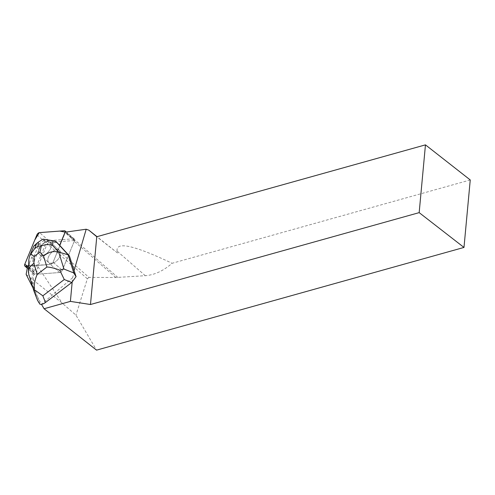 <?xml version="1.0" encoding="UTF-8"?>
<svg xmlns="http://www.w3.org/2000/svg" width="495" height="495" viewBox="0 0 495 495"><rect width="100%" height="100%" fill="white"/><g stroke="black" fill="none" stroke-linecap="round" stroke-linejoin="round"><path stroke-width="0.37" stroke-dasharray="2.48 1.86" d="M52.148 252.042A8.124 4.696 -48.9 0 0 48.887 262.703A8.124 4.696 -48.9 0 0 57.767 259.665A8.124 4.696 -48.9 0 0 59.561 250.458A8.124 4.696 -48.9 0 0 52.148 252.042M74.467 240.774L62.321 270.276A2.5 1.448 131.1 0 1 59.678 272.516L34.885 274.366A2.5 1.448 131.1 0 1 34.105 274.143A2.5 1.448 131.1 0 1 33.982 272.386L46.134 242.884A2.5 1.448 131.1 0 1 48.77 240.644L73.569 238.8A2.5 1.448 131.1 0 1 74.343 239.017A2.5 1.448 131.1 0 1 74.467 240.774L65.241 232.724A2.5 1.448 -48.9 0 0 65.408 232.161L53.033 262.356L46.753 264.745L27.695 266.168L50.447 264.472A2.5 1.448 -48.9 0 0 53.089 262.232L65.241 232.724M42.923 243.998A8.124 4.696 -48.9 0 0 39.656 254.659A8.124 4.696 -48.9 0 0 48.535 251.621A8.124 4.696 -48.9 0 0 50.335 242.414A8.124 4.696 -48.9 0 0 42.923 243.998M74.436 271.446L72.579 277.775L72.171 282.181M72.579 277.775L41.469 304.326M32.986 287.923L37.212 296.264L33.233 283.425L33.932 265.425L50.447 264.472A2.5 1.448 -48.9 0 0 53.089 262.232L59.951 245.563L59.66 245.31M28.611 265.821L33.932 265.425M470.25 179.957L172.099 263.291C163.474 270.821 154.545 274.96 145.313 275.696L115.781 277.509L89.007 277.398L48.894 242.432L73.439 240.601A44.117 25.511 131.1 0 0 74.559 240.496A2.5 1.448 131.1 0 1 74.467 240.768L62.314 270.27A2.5 1.448 131.1 0 1 59.672 272.51L36.426 274.242L27.745 265.889M52.977 263.086A8.13 4.702 131.1 0 1 48.875 262.703A8.13 4.702 131.1 0 1 50.676 253.49A8.13 4.702 131.1 0 1 59.561 250.445A8.13 4.702 131.1 0 1 59.548 257.066A8.13 4.702 131.1 0 1 52.977 263.086M38.839 250.142A8.13 4.702 -48.9 0 0 39.65 254.665A8.13 4.702 -48.9 0 0 43.752 255.043A8.13 4.702 -48.9 0 0 50.323 249.028A8.13 4.702 -48.9 0 0 50.335 242.408A8.13 4.702 -48.9 0 0 49.611 241.95L49.321 241.696A8.13 4.702 -48.9 0 0 47.118 241.48L47.409 241.733A8.13 4.702 -48.9 0 0 40.089 247.296L39.798 247.042A8.13 4.702 -48.9 0 0 38.548 249.888L38.839 250.142L34.44 260.129L32.887 258.78L31.977 282.329L33.233 283.425M38.548 249.888L39.798 247.042M47.118 241.48L49.321 241.696M26.13 274.372L62.203 303.144L75.958 315.142L96.55 350.138M37.212 296.264L41.339 304.103M89.007 277.398L87.361 278.79L75.958 315.142M87.361 278.79L47.248 243.831L37.892 266.551L62.203 303.144M145.313 275.696L117.098 251.107L117.488 252.97L96.766 236.74M117.098 251.107C115.774 241.164 134.108 245.223 172.099 263.291M117.488 252.97L97.008 236.672M48.894 242.432L47.248 243.831M37.892 266.551L36.426 274.242M74.559 240.496L65.043 232.204M34.223 265.679L34.44 260.129M39.872 304.171L37.502 296.517M37.589 300.459L31.977 282.329L28.92 274.706L34.18 291.691L37.589 300.459M49.611 241.95L57.34 242.717M40.089 247.296L41.029 245.167L45.763 241.566L47.409 241.733M32.62 248.669C31.259 252.11 31.03 254.814 31.934 256.787L32.887 258.78L39.476 243.812L33.833 246.065M42.941 239.141L44.21 240.217L55.793 241.368M39.476 243.812L41.029 245.167M44.21 240.217L45.763 241.566M44.173 240.205L39.47 243.781M28.716 274.125L29.366 263.148L28.859 259.541M53.089 262.232L62.321 270.276L53.089 262.232M48.77 240.644L39.538 232.601M64.338 230.75L73.569 238.8M33.982 272.386L24.75 264.342M36.902 234.84L46.134 242.884M59.678 272.516L50.447 264.472L59.672 272.51M27.38 267.82L34.885 274.366M74.467 240.768L64.95 232.477M117.822 277.447L65.804 232.106M115.781 277.509L73.439 240.601M31.934 256.787L29.366 263.148M34.105 274.143L27.305 268.21M74.343 239.017L66.324 232.031M59.561 250.458L50.335 242.414M39.65 254.665L48.875 262.703L39.656 254.659M50.335 242.408L59.561 250.445"/><path stroke-width="0.74" d="M64.338 230.75L39.538 232.601A2.5 1.448 -48.9 0 0 36.902 234.84L24.75 264.342A2.5 1.448 -48.9 0 0 24.88 266.093A2.5 1.448 -48.9 0 0 25.653 266.316L27.695 266.168L24.756 264.336L34.792 239.964L39.297 232.638L59.771 231.091L65.408 232.161A2.5 1.448 -48.9 0 0 65.111 230.973A2.5 1.448 -48.9 0 0 64.338 230.75M97.008 236.672L88.865 230.187L86.21 229.222L65.804 232.106A44.117 25.511 -48.9 0 1 65.043 232.204A2.5 1.448 -48.9 0 1 64.95 232.477L59.66 245.31L69.418 255.915L76.051 276.662L73.767 272.949L63.96 269.051L58.701 252.06C53.33 250.786 48.275 252.128 43.529 256.088L46.914 267.022C50.552 267.201 54.827 268.253 59.753 270.165L64.276 279.526L71.769 282.497L76.051 276.662M72.171 282.181L70.389 301.387L44.074 308.744L96.55 350.138L463.988 247.432L470.25 179.957L425.459 144.862L419.172 212.633L463.988 247.432M88.865 230.187L96.766 236.74L90.48 304.512L70.389 301.387M74.002 270.728L86.21 229.222M41.469 304.326L44.074 308.744M32.986 287.923L26.13 274.372L27.745 265.889L28.611 265.821M96.766 236.74L425.459 144.862M419.172 212.633L90.48 304.512M73.767 272.949L68.155 254.82L69.418 255.915M41.363 245.978L37.979 246.157L34.594 248.725L30.863 253.954L34.149 256.515L39.903 252.141L41.363 245.978C45.125 244.375 48.881 244.202 52.631 245.464L58.701 252.06L68.155 254.82L55.793 241.368L59.678 245.266M37.589 300.459L39.872 304.171C41.413 304.654 43.269 304.103 45.447 302.513L42.842 295.818L34.192 289.6C34.019 284.074 35.046 278.988 37.267 274.36L33.883 263.427C30.443 265.673 28.611 268.408 28.388 271.631L28.716 274.125L34.056 291.382M71.769 282.497L45.447 302.513M34.594 248.725L36.76 243.354L33.833 246.065L29.57 256.231M52.631 245.464L53.058 240.725L42.941 239.141L38.338 242.148L37.979 246.157M53.058 240.725L55.793 241.368M36.76 243.354L38.338 242.148M34.192 289.6L34.062 291.4M30.863 253.954L29.558 256.268L28.859 259.541M59.753 270.165L63.96 269.051M25.653 266.316L27.38 267.82M33.883 263.427L34.149 256.515M46.914 267.022L37.267 274.36M39.903 252.141L43.529 256.088M42.842 295.818L64.276 279.526M27.305 268.21L24.88 266.093M66.324 232.031L65.111 230.973M37.663 300.669L34.112 291.543M28.388 271.631L28.852 259.615"/></g></svg>
